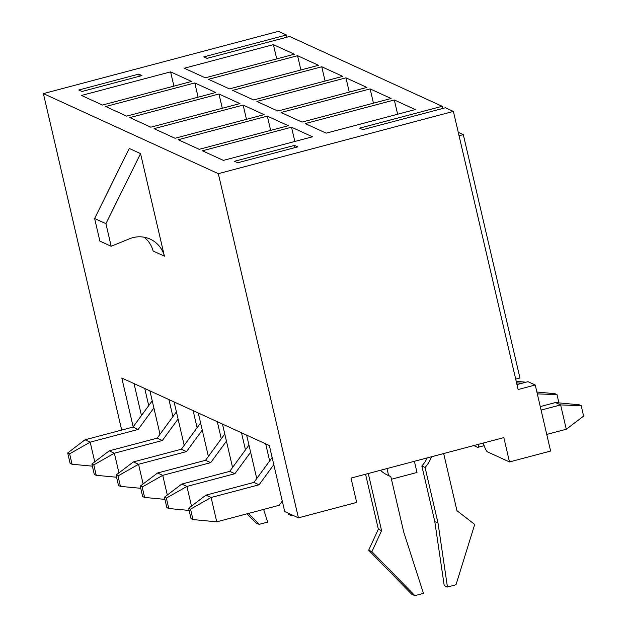 <?xml version="1.0" encoding="UTF-8"?>
<svg xmlns="http://www.w3.org/2000/svg" width="627" height="627" viewBox="0 0 627 627"><rect width="100%" height="100%" fill="white"/><g stroke="black" fill="none" stroke-linecap="round" stroke-linejoin="round"><path stroke-width="0.94" d="M149.908 390.864L160.01 434.276M144.751 388.505L148.724 405.591M174.094 401.931L184.197 445.35M168.937 399.571L172.911 416.657M198.281 413.005L208.383 456.417M193.116 410.638L197.097 427.724M222.467 424.071L232.57 467.483M217.303 421.712L221.284 438.798M246.646 435.138L256.749 478.55M241.489 432.779L245.463 449.865M265.676 443.845L269.649 460.931M483.346 443.03A10.839 2.077 75.2 0 0 487.492 451.871L509.5 461.942L503.834 437.607L351.01 478.087L356.669 502.423L298.421 517.847L284.713 511.577L269.344 445.523L121.81 378.01L133.175 426.83M298.421 517.847L218.321 173.671L453.392 111.41L518.114 389.532L535.246 384.994L550.616 451.048L509.5 461.942M473.738 445.578L477.492 447.294A10.839 2.077 75.2 0 0 477.845 447.341A10.839 2.077 75.2 0 0 478.479 444.324M140.542 153.607L129.256 148.442L94.63 218.51L99.889 241.105L111.175 246.27L129.593 238.754A27.086 26.263 -65.4 0 1 150.174 239.106A27.086 26.263 -65.4 0 1 164.407 256.169L140.542 153.607L105.924 223.674L94.63 218.51M164.407 256.169L153.121 250.996A27.086 26.263 -65.4 0 0 144.21 237.225M218.321 173.671L43.388 93.611L278.451 31.35L286.437 35.002L203.853 56.877L207.075 58.35L289.658 36.476L442.184 106.284L442.701 108.479M121.685 430.075L43.388 93.611M286.947 37.197L286.437 35.002M139.257 76.314L138.747 74.119L78.783 90.006L82.004 91.479L141.968 75.593L138.747 74.119M294.502 145.401L234.529 161.28L237.758 162.761L297.723 146.875L294.502 145.401L295.011 147.596M442.184 106.284L359.608 128.151L362.829 129.632L445.413 107.758L453.392 111.41M312.481 136.796L291.516 127.203L202.427 150.801L223.384 160.387L312.481 136.796M288.295 125.721L267.337 116.128L178.24 139.727L199.198 149.32L288.295 125.721M264.108 114.655L243.151 105.062L154.054 128.66L175.019 138.254L264.108 114.655M239.922 103.588L218.964 93.995L129.867 117.594L150.833 127.187L239.922 103.588M215.743 92.522L194.778 82.929L105.689 106.527L126.646 116.12L215.743 92.522M394.32 99.975L305.224 123.566L326.189 133.159L415.278 109.56L394.32 99.975L397.636 114.239M370.134 88.901L281.037 112.499L302.002 122.093L391.091 98.494L370.134 88.901L373.449 103.165M345.947 77.834L256.858 101.433L277.816 111.026L366.905 87.427L345.947 77.834L349.27 92.098M321.761 66.768L232.672 90.366L253.629 99.959L342.726 76.361L321.761 66.768L325.084 81.032M297.574 55.701L208.485 79.3L229.443 88.893L318.54 65.294L297.574 55.701L300.897 69.965M191.556 81.455L170.591 71.862L81.502 95.453L102.46 105.046L191.556 81.455M273.396 44.635L184.299 68.225L205.264 77.819L294.353 54.22L273.396 44.635L276.711 58.899M535.246 384.994L527.989 381.678L516.962 384.594M459.058 135.753L463.298 134.625L519.932 377.987L515.692 379.108M463.298 134.625L458.259 132.321M388.607 475.532L386.977 468.557M414.392 461.3L416.994 472.468L391.436 479.232M105.924 223.674L111.175 246.27M141.459 415.521L134.029 383.599M173.914 86.126L170.591 71.862M198.101 97.193L194.778 82.929M222.287 108.259L218.964 93.995M246.466 119.326L243.151 105.062M270.652 130.4L267.337 116.128M294.839 141.467L291.516 127.203M248.449 513.435L259.139 524.368L267.705 522.103L263.622 509.414M247.038 513.811L255.91 522.894L259.139 524.368M291.539 514.696L291.688 515.747L293.044 515.394M288.31 513.223L288.467 514.273L291.688 515.747M368.276 473.51L381.577 530.654L371.913 551.674L414.886 595.65L423.452 593.377L403.757 532.166L390.809 476.536A32.51 31.515 -65.4 0 1 388.364 475.548A32.51 31.515 -65.4 0 1 380.432 470.289M365.565 474.231L378.347 529.18L381.577 530.654M378.347 529.18L368.692 550.192L371.913 551.674M368.692 550.192L411.665 594.177L414.886 595.65M386.773 474.757A32.51 31.515 -65.4 0 0 387.588 475.062L390.809 476.536M427.191 457.906A32.51 31.515 -65.4 0 1 421.853 465.986L425.075 467.46L438.022 523.09L447.443 587.029L456.009 584.756L474.71 524.438L456.965 510.691L443.665 453.54M431.509 456.762A32.51 31.515 -65.4 0 1 425.075 467.46M421.853 465.986L434.793 521.609L438.022 523.09M434.793 521.609L444.214 585.555L447.443 587.029M93.807 464.881L91.871 463.996L94.301 474.427L96.237 475.313L93.807 464.881L114.365 453.219L162.338 440.515L178.068 419.024M118.942 472.883L114.365 453.219L109.2 450.86L157.173 438.155L162.338 440.515M157.173 438.155L176.406 411.884M116.559 477.225L96.237 475.313M109.2 450.86L91.871 463.996M117.994 475.948L116.058 475.062L118.487 485.494L120.423 486.38L117.994 475.948L138.551 464.286L186.525 451.581L202.255 430.091M143.121 483.95L138.551 464.286L133.386 461.927L181.36 449.222L186.525 451.581M181.36 449.222L200.593 422.951M140.746 488.3L120.423 486.38M133.386 461.927L116.058 475.062M282.268 501.075L279.18 505.299L216.77 521.829L192.975 519.579L190.545 509.155L188.617 508.27L191.039 518.694L192.975 519.579M259.076 484.789L211.103 497.493L205.946 495.134L253.919 482.422L259.076 484.789L273.795 464.678M253.919 482.422L272.134 457.538M190.545 509.155L211.103 497.493L216.77 521.829M205.946 495.134L188.617 508.27M546.752 434.425L566.283 429.252L560.624 404.917L541.085 410.089M581.19 405.685L560.624 404.917L555.459 402.558L579.254 404.799L581.19 405.685L583.612 416.116L566.283 429.252M555.459 402.558L540.27 406.578M166.367 498.081L164.431 497.203L166.853 507.627L168.788 508.513L166.367 498.081L186.917 486.427L234.89 473.714L250.628 452.224M191.494 506.083L186.917 486.427L181.759 484.06L229.733 471.355L234.89 473.714M229.733 471.355L248.966 445.084M189.119 510.433L168.788 508.513M181.759 484.06L164.431 497.203M536.884 392.016L555.067 393.732L557.003 394.618L558.923 402.879M537.315 393.881L557.003 394.618M142.18 487.014L140.244 486.129L142.674 496.56L144.61 497.446L142.18 487.014L162.73 475.352L210.703 462.648L226.441 441.157M167.307 495.017L162.73 475.352L157.573 472.993L205.546 460.289L210.703 462.648M205.546 460.289L224.779 434.017M164.932 499.366L144.61 497.446M157.573 472.993L140.244 486.129M529.964 382.58L532.903 383.92M516.193 381.279L525.998 382.204M516.577 382.94L522.385 383.16M532.025 383.52L532.817 383.552M69.621 453.815L67.692 452.929L70.114 463.353L72.05 464.239L69.621 453.815L90.178 442.153L138.152 429.448L153.881 407.95M94.755 461.809L90.178 442.153L85.021 439.793L132.995 427.081L138.152 429.448M132.995 427.081L152.228 400.81M92.381 466.159L72.05 464.239M85.021 439.793L67.692 452.929M484.169 445.664L477.845 447.341"/></g></svg>
